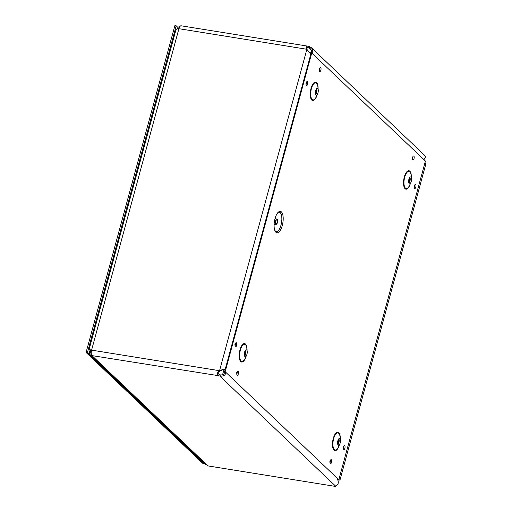 <?xml version="1.0" encoding="UTF-8"?>
<svg xmlns="http://www.w3.org/2000/svg" width="512" height="512" viewBox="0 0 512 512"><rect width="100%" height="100%" fill="white"/><g stroke="black" fill="none" stroke-linecap="round" stroke-linejoin="round"><path stroke-width="0.77" d="M275.891 232.218A10.842 4.269 -80.9 0 1 274.374 228.762A10.842 4.269 -80.9 0 1 276.691 214.355A10.842 4.269 -80.9 0 1 282.4 213.478A10.842 4.269 -80.9 0 1 281.798 227.059A10.842 4.269 -80.9 0 1 275.891 232.218M275.84 224.205A2.656 1.05 99.1 0 0 276.096 224.339A2.656 1.05 99.1 0 0 277.549 221.882A2.656 1.05 99.1 0 0 276.941 219.091A2.656 1.05 99.1 0 0 275.546 221.203A2.656 1.05 99.1 0 0 275.84 224.205M276.026 223.514A1.92 0.755 99.1 0 0 276.211 223.61A1.92 0.755 99.1 0 0 277.261 221.837A1.92 0.755 99.1 0 0 276.819 219.821A1.92 0.755 99.1 0 0 275.814 221.35A1.92 0.755 99.1 0 0 276.026 223.514M224.416 369.37L223.84 371.501L225.606 373.184M311.744 53.018L425.414 161.037L338.822 479.731L225.158 371.712L311.744 53.018L310.426 52.806L310.266 53.402M409.786 177.382A7.994 3.149 -80.9 0 1 408.864 183.11L409.779 177.389M408.934 183.27A3.488 1.376 99.1 0 0 409.414 182.592A3.488 1.376 99.1 0 0 410.144 178.042A3.488 1.376 99.1 0 0 409.907 177.248M409.19 183.635A3.488 1.376 99.1 0 0 409.523 183.814A3.488 1.376 99.1 0 0 410.854 182.56A3.488 1.376 99.1 0 0 411.507 178.528A3.488 1.376 99.1 0 0 410.63 176.922A3.488 1.376 99.1 0 0 408.806 179.699A3.488 1.376 99.1 0 0 409.19 183.635M338.739 438.88A7.994 3.149 -80.9 0 1 337.818 444.602L338.733 438.886M337.888 444.768A3.488 1.376 99.1 0 0 338.368 444.09A3.488 1.376 99.1 0 0 339.098 439.539A3.488 1.376 99.1 0 0 338.854 438.746M338.144 445.133A3.488 1.376 99.1 0 0 338.477 445.306A3.488 1.376 99.1 0 0 339.808 444.058A3.488 1.376 99.1 0 0 340.454 440.026A3.488 1.376 99.1 0 0 339.584 438.419A3.488 1.376 99.1 0 0 337.76 441.197A3.488 1.376 99.1 0 0 338.144 445.133M316.518 88.749A7.994 3.149 -80.9 0 1 315.597 94.477L316.512 88.755M315.674 94.637A3.488 1.376 99.1 0 0 316.147 93.965A3.488 1.376 99.1 0 0 316.877 89.414A3.488 1.376 99.1 0 0 316.64 88.621M315.923 95.002A3.488 1.376 99.1 0 0 316.262 95.181A3.488 1.376 99.1 0 0 317.594 93.926A3.488 1.376 99.1 0 0 318.24 89.894A3.488 1.376 99.1 0 0 317.37 88.288A3.488 1.376 99.1 0 0 315.539 91.066A3.488 1.376 99.1 0 0 315.923 95.002M245.472 350.246A7.994 3.149 -80.9 0 1 244.55 355.974L245.466 350.253M244.621 356.134A3.488 1.376 99.1 0 0 245.101 355.456A3.488 1.376 99.1 0 0 245.83 350.906A3.488 1.376 99.1 0 0 245.594 350.112M244.877 356.499A3.488 1.376 99.1 0 0 245.216 356.678A3.488 1.376 99.1 0 0 246.541 355.424A3.488 1.376 99.1 0 0 247.194 351.392A3.488 1.376 99.1 0 0 246.323 349.786A3.488 1.376 99.1 0 0 244.493 352.563A3.488 1.376 99.1 0 0 244.877 356.499M223.84 371.501L225.158 371.712M337.952 479.597L338.822 479.731M225.184 371.93C226.138 374.739 224.397 376.173 219.962 376.237L219.936 375.053L220.333 374.886C223.232 375.066 224.506 374.419 224.16 372.947L224.749 372.365M224.16 372.947L223.859 371.52M335.494 485.978L335.379 486.4A2.278 0.544 15.2 0 1 335.245 486.138A2.278 0.544 15.2 0 1 335.45 485.984L335.488 485.978C338.65 484.704 339.136 482.086 336.934 478.131M220.333 374.886L219.962 376.237L335.45 485.984M425.005 162.541L425.907 163.757L424.512 164.346M423.814 159.52L424.602 158.874L425.485 156.87L424.986 155.661L311.482 47.782M311.328 52.947L311.347 50.093L310.067 48.48L307.667 47.597M225.331 368.838L310.502 55.341L310.419 53.805L306.246 48.474C305.76 46.65 306.464 45.914 308.346 46.266L309.51 46.643L309.146 47.994L311.341 50.08M309.51 46.643L311.456 47.763L312.678 49.67L312.768 52.595L312.358 53.594M309.19 46.534L308.826 47.885L306.918 47.578M306.662 49.152L307.117 49.683L306.662 49.152C305.965 47.872 306.432 47.379 308.064 47.674L308.346 46.266L307.898 46.17L181.069 25.786A4.352 1.715 99.1 0 0 178.925 28.698L306.63 49.229L307.226 49.824M90.49 350.106L89.44 351.213L89.459 353.754L90.17 354.784L91.936 355.597L218.829 375.744C217.184 374.522 217.088 373.03 218.547 371.27L219.597 370.502L220.083 370.963L219.078 371.501C217.734 372.614 217.798 373.613 219.27 374.49L220.013 374.778M90.163 354.79L205.178 464.09L207.206 465.146L91.936 355.597A4.352 1.715 99.1 0 1 91.59 350.138C89.37 349.517 88.627 349.446 89.357 349.926L89.037 349.677L175.987 29.645L176.666 29.018L178.925 28.698L91.59 350.138L219.296 370.669L219.782 371.13M306.822 49.472L219.597 370.502L225.325 368.838M223.008 369.664L220.083 370.963M338.125 480.013A3.622 0.87 -164.8 0 0 340.051 479.763A3.622 0.87 -164.8 0 0 339.84 479.341A3.622 0.87 -164.8 0 0 339.072 478.829M335.379 486.4L208.032 465.926L207.206 465.146M180.275 26.08L178.176 27.226L177.05 28.89M179.104 28.109L178.598 28.698M91.27 353.83L90.714 353.075L90.746 351.424L91.456 350.675M91.264 351.917L89.44 351.213M92.07 350.598L89.357 349.926M224.013 369.466L222.509 374.995M177.946 27.469L176.198 25.811L174.886 25.6L86.08 352.467L202.662 463.258L203.968 463.469L204.083 463.046M176.198 25.811L87.392 352.678L86.08 352.467M87.392 352.678L203.968 463.469M276.691 214.355L278.381 212.288A9.856 3.885 -80.9 0 1 281.549 222.522A9.856 3.885 -80.9 0 1 275.334 231.251L274.374 228.762M274.118 224.512A3.187 1.254 99.1 0 0 274.669 224.109M275.514 218.861A3.187 1.254 99.1 0 0 275.117 218.31M274.157 223.834A2.656 1.05 99.1 0 0 274.253 223.949A2.656 1.05 99.1 0 0 274.509 224.083L276.096 224.339M275.341 218.835L275.354 218.835A2.656 1.05 99.1 0 0 274.938 218.963M330.285 463.661A2.093 0.826 99.1 0 0 331.686 461.299A2.093 0.826 99.1 0 0 330.477 460.147A2.093 0.826 99.1 0 0 330.285 463.661M343.635 449.619A2.093 0.826 99.1 0 0 345.037 447.251A2.093 0.826 99.1 0 0 343.827 446.106A2.093 0.826 99.1 0 0 343.635 449.619M412.787 160A2.093 0.826 99.1 0 0 414.189 157.638A2.093 0.826 99.1 0 0 412.979 156.486A2.093 0.826 99.1 0 0 412.787 160M306.323 85.562A2.093 0.826 99.1 0 0 307.731 83.2A2.093 0.826 99.1 0 0 306.522 82.048A2.093 0.826 99.1 0 0 306.323 85.562M235.366 346.733A2.093 0.826 99.1 0 0 236.768 344.365A2.093 0.826 99.1 0 0 235.558 343.219A2.093 0.826 99.1 0 0 235.366 346.733M339.309 445.126A9.35 3.686 -80.9 0 1 334.016 450.202A9.35 3.686 -80.9 0 1 334.726 434.758A9.35 3.686 -80.9 0 1 340.32 438.854M246.048 356.493A9.35 3.686 -80.9 0 1 240.749 361.568A9.35 3.686 -80.9 0 1 241.459 346.125A9.35 3.686 -80.9 0 1 247.053 350.221M317.094 94.995A9.35 3.686 -80.9 0 1 311.795 100.07A9.35 3.686 -80.9 0 1 312.506 84.627A9.35 3.686 -80.9 0 1 318.099 88.723M410.355 183.629A9.35 3.686 -80.9 0 1 405.062 188.704A9.35 3.686 -80.9 0 1 405.773 173.261A9.35 3.686 -80.9 0 1 411.366 177.357M237.133 375.142A2.093 0.826 99.1 0 0 238.534 372.781A2.093 0.826 99.1 0 0 237.325 371.629A2.093 0.826 99.1 0 0 237.133 375.142M319.635 71.482A2.093 0.826 99.1 0 0 321.043 69.114A2.093 0.826 99.1 0 0 319.834 67.968A2.093 0.826 99.1 0 0 319.635 71.482M414.592 188.448A2.093 0.826 99.1 0 0 415.994 186.086A2.093 0.826 99.1 0 0 414.784 184.934A2.093 0.826 99.1 0 0 414.592 188.448M411.507 178.528L411.136 175.398A8.672 3.418 99.1 0 0 405.6 174.656A8.672 3.418 99.1 0 0 405.389 188.09A8.672 3.418 99.1 0 0 409.523 185.414L410.854 182.56M340.454 440.026L340.09 436.896A8.672 3.418 99.1 0 0 334.554 436.154A8.672 3.418 99.1 0 0 334.342 449.587A8.672 3.418 99.1 0 0 338.477 446.912L339.808 444.058M318.24 89.894L317.869 86.765A8.672 3.418 99.1 0 0 312.339 86.022A8.672 3.418 99.1 0 0 312.122 99.456A8.672 3.418 99.1 0 0 316.256 96.787L317.594 93.926M247.194 351.392L246.822 348.262A8.672 3.418 99.1 0 0 241.293 347.52A8.672 3.418 99.1 0 0 241.075 360.954A8.672 3.418 99.1 0 0 245.21 358.278L246.541 355.424M306.246 48.474L306.944 49.485M218.547 371.27L219.078 371.501M218.829 375.744L219.27 374.49M275.354 218.835L276.941 219.091M329.696 461.165L330.4 460.794L330.138 462.438L329.888 462.08M414.01 185.952L414.707 185.581L414.445 187.219L414.195 186.867M319.053 68.979L319.757 68.614L319.488 70.253L319.238 69.894M236.55 372.646L237.248 372.275L236.986 373.914L236.736 373.562M234.784 344.23L235.482 343.866L235.219 345.504L234.97 345.146M305.741 83.066L306.445 82.694L306.176 84.333L305.926 83.981M412.205 157.504L412.902 157.133L412.64 158.771L412.39 158.419M343.046 447.123L343.75 446.752L343.488 448.39L343.238 448.038M425.901 163.782L340.051 479.763"/></g></svg>
